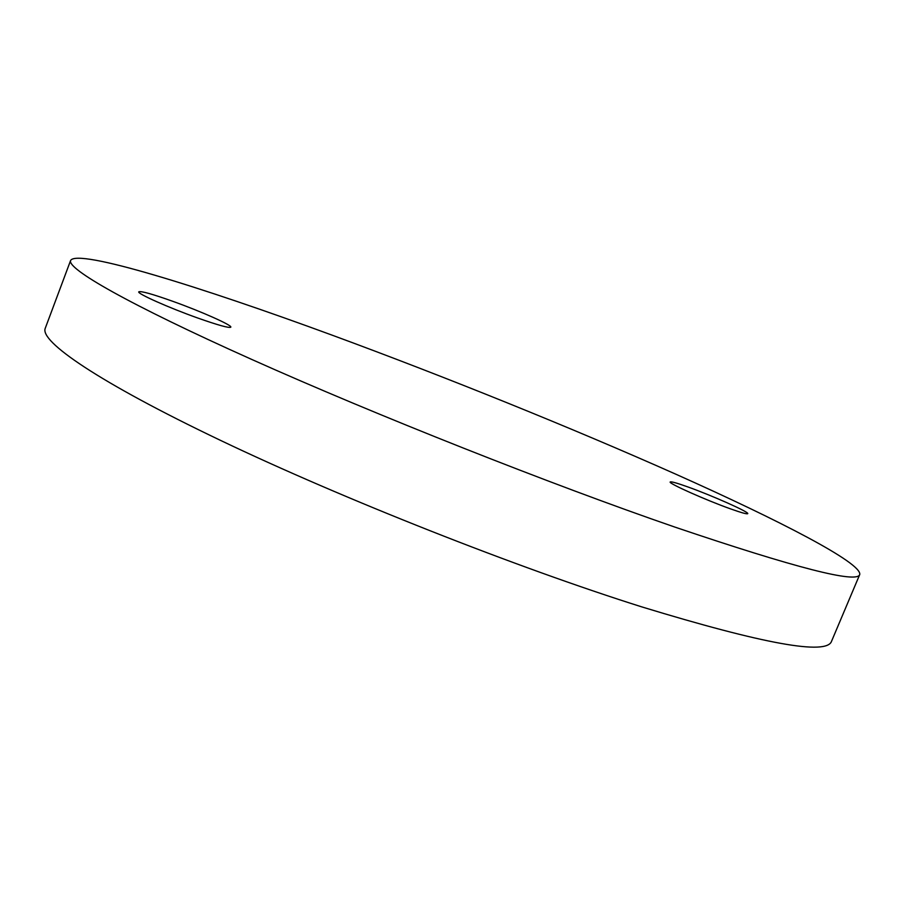 <?xml version="1.0" encoding="UTF-8"?>
<svg xmlns="http://www.w3.org/2000/svg" width="905" height="905" viewBox="0 0 905 905"><rect width="100%" height="100%" fill="white"/><g stroke="black" fill="none" stroke-linecap="round" stroke-linejoin="round"><path stroke-width="1.36" d="M197.641 317.983C218.128 325.2 229.18 328.266 230.82 327.169C232.359 325.325 201.17 311.467 173.059 301.41C152.289 294.012 140.863 290.822 138.77 291.829C136.836 293.48 168.85 307.757 197.641 317.983M730.821 508.972C741.478 512.762 747.123 514.323 747.745 513.655C749.487 512.196 711.918 495.499 687.8 486.913C676.827 482.987 670.967 481.347 670.198 481.992C667.924 483.168 706.149 500.239 730.821 508.972M332.418 335.269C200.503 286.727 77.423 248.434 70.613 260.47C66.687 268.604 127.356 303.752 251.624 359.387C375.485 414.863 550.681 484.254 674.825 527.072C795.597 567.933 857.239 583.748 859.75 574.505C861.888 562.944 779.013 520.251 675.899 474.231C571.202 427.646 446.086 377.114 332.418 335.269M70.613 260.47L45.25 328.3C39.526 341.287 97.898 381.842 220.435 440.339C342.554 498.678 517.004 567.571 641.95 606.938C763.696 644.066 826.899 655.492 831.571 641.215L859.75 574.505"/></g></svg>
